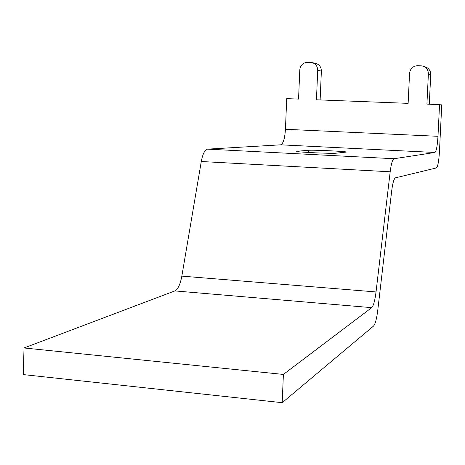 <?xml version="1.0" encoding="UTF-8"?>
<svg xmlns="http://www.w3.org/2000/svg" width="465" height="465" viewBox="0 0 465 465"><rect width="100%" height="100%" fill="white"/><g stroke="black" fill="none" stroke-linecap="round" stroke-linejoin="round"><path stroke-width="0.7" d="M174.857 290.916L371.686 307.656L283.388 374.43L24.029 347.965L174.857 290.916C177.973 289.3 180.304 284.371 181.838 276.123L201.281 161.512C202.746 153.81 204.85 149.684 207.593 149.137L280.674 144.824C283.231 143.737 284.818 138.558 285.44 129.287L286.713 98.632L298.559 99.091L299.797 69.802C300.442 65.141 303.035 62.641 307.574 62.31L311.318 62.461C315.415 63.391 317.549 66.03 317.717 70.384L316.45 99.789L408.131 103.358L409.56 73.348C410.258 68.564 412.99 66.007 417.762 65.67L422.168 65.914C426.202 67.036 428.271 69.715 428.387 73.952L430.735 74.603L429.294 104.183M24.029 347.965L23.25 374.587L282.203 402.69L373.488 326.105C375.255 324.181 376.685 318.914 377.76 310.312L391.675 190.999C392.693 182.978 393.971 178.589 395.5 177.822L436.432 167.917C437.844 166.633 438.85 161.25 439.442 151.782L441.75 104.846L426.922 104.09L428.387 73.952M283.388 374.43L282.203 402.69M280.674 144.824L434.92 152.474C436.362 151.288 437.385 145.894 437.984 136.303L439.541 104.584M434.92 152.474L394.07 158.728C392.512 159.367 391.21 163.721 390.176 171.788L376.04 291.944C374.947 300.605 373.494 305.842 371.686 307.656M312.3 62.665L315.055 63.24C319.106 64.158 321.216 66.768 321.379 71.064L320.129 99.934M424.592 66.664C428.573 67.774 430.619 70.418 430.735 74.603M297.269 151.567L297.28 151.23L296.687 151.433C297.443 152.189 332.295 153.758 336.125 153.206L346.454 152.043C345.815 151.334 312.823 149.829 308.493 150.305L308.4 152.479M297.28 151.23L308.493 150.305M285.44 129.287L437.984 136.303M207.593 149.137L394.07 158.728M201.281 161.512L390.176 171.788M181.838 276.123L376.04 291.944M317.717 70.384L321.379 71.064"/></g></svg>
